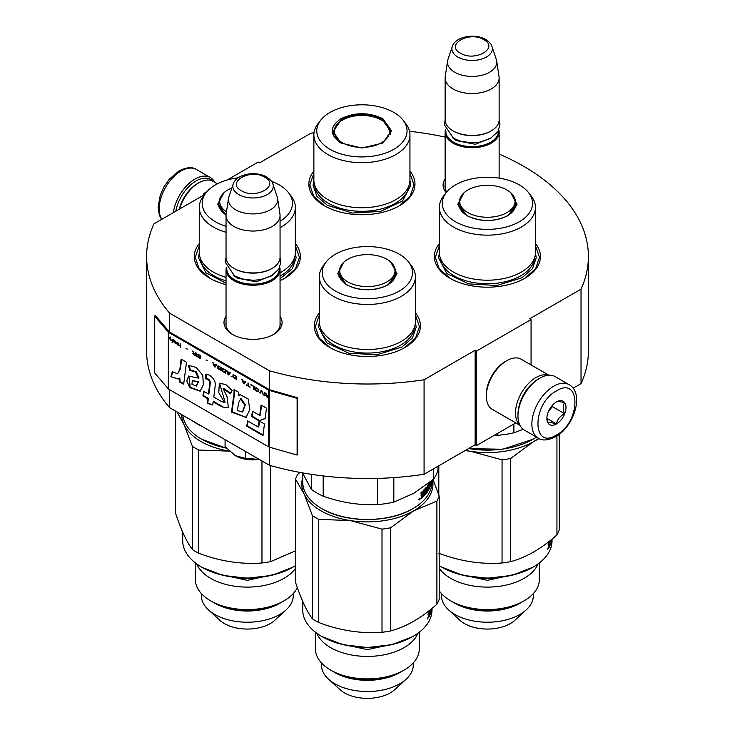 <?xml version="1.0" encoding="UTF-8"?>
<svg xmlns="http://www.w3.org/2000/svg" width="735" height="735" viewBox="0 0 735 735"><rect width="100%" height="100%" fill="white"/><g stroke="black" fill="none" stroke-linecap="round" stroke-linejoin="round"><path stroke-width="1.1" d="M169.592 389.679L169.592 407.64A220.895 127.532 180 0 1 146.605 350.99L146.605 256.478A220.895 127.532 180 0 0 169.592 313.128L269.387 370.743A220.895 127.532 180 0 0 424.077 379.756L475.132 350.283L476.491 351.073L531.065 319.569L529.696 318.779L581.027 289.149L581.027 383.661L573.116 388.218M227.124 180.011L258.233 162.049L259.593 162.839L310.923 133.21A220.895 127.532 180 0 1 314.02 132.741M409.524 131.28A220.895 127.532 180 0 1 445.125 137.087M499.138 154.074A220.895 127.532 180 0 1 588.395 256.478A220.895 127.532 180 0 1 581.027 289.149M204.89 194.26L203.668 193.553L206.948 191.66M204.661 194.554L153.973 223.817A220.895 127.532 180 0 0 146.605 256.478M280.053 316.381A29.051 16.776 180 0 1 273.595 334.425L273.595 334.425A29.051 16.776 180 0 1 232.508 334.425A29.051 16.776 180 0 1 226.04 316.381M446.228 192.643A29.051 16.776 180 0 1 445.125 178.871M439.374 243.561A53.049 30.631 -0 0 0 449.893 278.216A53.049 30.631 -0 0 0 524.919 278.216A53.049 30.631 -0 0 0 535.447 243.561M313.873 171.099A53.049 30.631 -0 0 0 324.392 205.763A53.049 30.631 -0 0 0 399.417 205.763A53.049 30.631 -0 0 0 409.946 171.099M199.286 243.561A53.049 30.631 -0 0 0 209.806 278.216A53.049 30.631 -0 0 0 226.04 284.62M280.053 280.66A53.049 30.631 -0 0 0 284.831 278.216A53.049 30.631 -0 0 0 295.36 243.561M319.33 312.871A53.049 30.631 -0 0 0 329.85 347.526A53.049 30.631 -0 0 0 404.875 347.526A53.049 30.631 -0 0 0 415.404 312.871M588.395 256.478L588.395 350.99A220.895 127.532 180 0 1 581.027 383.661M203.668 193.553L203.668 195.133M169.592 313.128L169.592 332.027A1.158 0.671 180 0 1 169.372 331.852L155.526 315.719L154.488 316.022L154.488 372.728L168.333 388.852A2.315 1.332 0 0 0 168.774 389.21L268.569 446.825A2.315 1.332 0 0 0 269.175 447.073L297.115 455.075L297.115 398.37L269.175 390.368A2.315 1.332 180 0 1 268.569 390.12L168.774 332.505A2.315 1.332 180 0 1 168.333 332.146L154.488 316.022M269.387 447.137L269.387 465.255L169.592 407.64M269.387 370.743L269.387 389.642L169.592 332.027M424.077 379.756L424.077 474.268A220.895 127.532 180 0 1 269.387 465.255M424.077 474.268L475.132 444.794L475.132 350.283M476.491 351.073L476.491 445.585L475.132 444.794M515.768 422.91L476.491 445.585M531.065 319.569L531.065 364.909M280.053 322.693A27.121 15.665 180 0 1 280.173 324.135A27.121 15.665 180 0 1 272.887 334.811M233.206 334.811A27.121 15.665 180 0 1 225.921 324.135A27.121 15.665 180 0 1 226.04 322.693M446.696 192.065A27.121 15.665 180 0 1 445.006 186.626A27.121 15.665 180 0 1 445.125 185.183M324.741 205.956L313.689 196.273L309.821 184.889L313.873 173.267M409.946 173.267L413.998 184.889L410.121 196.273L399.077 205.956M450.243 278.418L439.19 268.725L435.322 257.351L439.374 245.72M535.447 245.72L539.499 257.351L535.622 268.725L524.579 278.418M415.404 315.03L419.455 326.652L415.578 338.036L404.535 347.728M330.199 347.728L319.146 338.036L315.278 326.652L319.33 315.03M295.36 245.72L299.411 257.351L295.534 268.725L284.491 278.418M210.146 278.418L199.102 268.725L195.234 257.351L199.286 245.72M175.821 211.211A29.326 16.933 -60 0 1 196.024 180.957A29.326 16.933 -60 0 1 212.884 181.223M173.396 212.608A30.87 17.824 -60 0 1 194.94 179.064A30.87 17.824 -60 0 1 210.366 177.539A30.87 17.824 -60 0 1 214.776 182.308M569.138 384.671L555.228 376.632A30.87 17.824 120 0 0 539.793 378.167L538.7 378.791A29.326 16.933 120 0 0 517.964 414.705L517.964 415.964A30.87 17.824 120 0 0 524.358 430.094L538.268 438.133C542.173 440.936 547.961 440.495 555.632 436.792C573.594 426.971 584.968 393.684 569.138 384.671A30.87 17.824 120 0 0 553.703 386.197A30.87 17.824 120 0 0 533.537 413.401A30.87 17.824 120 0 0 538.268 438.133M538.7 378.791L539.793 378.167A30.87 17.824 120 0 0 517.964 415.964M556.432 390.919C531.8 403.781 531.8 450.619 556.432 435.028C581.073 422.166 581.073 375.337 556.432 390.919M556.432 401.953A13.506 7.8 120 0 0 546.886 418.491A13.506 7.8 120 0 0 556.432 424.003A13.506 7.8 120 0 0 565.987 407.466A13.506 7.8 120 0 0 556.432 401.953M546.913 417.682L548.154 423.103C549.192 422.368 551.921 422.616 556.34 423.829C557.378 419.464 560.107 416.065 564.517 413.649C562.835 409.037 562.835 405.398 564.517 402.734C560.107 401.521 557.378 401.273 556.34 402.008M556.34 423.829L546.978 418.426M564.517 413.649L552.343 406.62L552.343 405.38M551.075 406.942A11.576 6.679 120 0 1 548.53 411.352L552.343 406.62M217.385 183.814L213.224 181.407A28.941 16.703 120 0 0 198.753 182.84L197.393 183.631A27.011 15.591 120 0 0 179.257 209.218M197.393 183.631L198.753 182.84A28.941 16.703 120 0 0 179.662 208.988M548.457 375.236A28.941 16.703 120 0 0 535.971 377.533A28.941 16.703 120 0 0 517.615 401.328A28.941 16.703 120 0 0 519.755 424.94M548.889 375.208L521.244 359.25A28.941 16.703 120 0 0 506.782 360.683L505.414 361.464A27.011 15.591 120 0 0 486.313 394.548L486.313 396.119A28.941 16.703 120 0 0 492.312 409.367L519.948 425.326M505.414 361.464L506.782 360.683A28.941 16.703 120 0 0 486.313 396.119M533.509 382.549A27.011 15.591 120 0 0 518.625 408.338M499.138 178.155L499.138 132.125A27.011 15.591 0 0 1 482.463 146.531A27.011 15.591 0 0 1 453.036 143.15A27.011 15.591 180 0 1 445.125 132.125A27.011 15.591 180 0 1 445.41 129.847M499.138 132.125A27.011 15.591 0 0 0 498.844 129.847M498.348 130.876A26.239 15.15 0 0 1 482.656 145.365A26.239 15.15 0 0 1 453.578 142.204A26.239 15.15 180 0 1 445.915 130.876M453.578 131.179L453.036 130.867L453.578 131.179A26.239 15.15 0 0 0 490.686 131.179A26.239 15.15 0 0 0 490.952 131.023M490.686 131.179L491.228 130.867A27.011 15.591 0 0 1 453.036 130.867A27.011 15.591 180 0 1 445.125 119.833L445.125 77.938A27.011 15.591 180 0 1 445.226 76.587L447.587 60.95A24.641 14.222 180 0 1 447.937 59.489L452.264 46.553A20.24 11.687 0 0 0 457.822 57.027A20.24 11.687 -0 0 0 481.618 59.085A20.24 11.687 -0 0 0 492 46.553L496.327 59.489A24.641 14.222 0 0 1 496.676 60.95L499.037 76.587A27.011 15.591 0 0 1 499.138 77.938A27.011 15.591 0 0 1 482.463 92.344A27.011 15.591 0 0 1 453.036 88.963A27.011 15.591 180 0 1 445.125 77.938M491.228 130.867A27.011 15.591 0 0 0 499.138 119.833L499.138 77.938M496.676 60.95A24.641 14.222 0 0 1 482.537 75.08A24.641 14.222 0 0 1 454.708 72.241A24.641 14.222 180 0 1 447.587 60.95M280.053 325.577L280.053 269.635A27.011 15.591 0 0 1 263.387 284.041A27.011 15.591 0 0 1 233.95 280.66A27.011 15.591 180 0 1 226.04 269.635A27.011 15.591 180 0 1 226.334 267.356M280.053 269.635A27.011 15.591 0 0 0 279.769 267.356M279.263 268.394A26.239 15.15 0 0 1 263.58 282.883A26.239 15.15 0 0 1 234.493 279.713A26.239 15.15 180 0 1 226.83 268.394M234.493 268.688L233.95 268.376L234.493 268.688A26.239 15.15 0 0 0 271.601 268.688A26.239 15.15 0 0 0 271.867 268.532M271.601 268.688L272.143 268.376A27.011 15.591 0 0 1 233.95 268.376A27.011 15.591 180 0 1 226.04 257.351L226.04 215.447A27.011 15.591 180 0 1 226.141 214.096L228.502 198.459A24.641 14.222 180 0 1 228.851 196.998L233.179 184.062A20.24 11.687 0 0 0 238.737 194.545A20.24 11.687 -0 0 0 262.533 196.603A20.24 11.687 -0 0 0 272.915 184.062L277.242 196.998A24.641 14.222 0 0 1 277.591 198.459L279.952 214.096A27.011 15.591 0 0 1 280.053 215.447A27.011 15.591 0 0 1 263.387 229.853A27.011 15.591 0 0 1 233.95 226.472A27.011 15.591 180 0 1 226.04 215.447M272.143 268.376A27.011 15.591 0 0 0 280.053 257.351L280.053 215.447M277.591 198.459A24.641 14.222 0 0 1 263.461 212.59A24.641 14.222 0 0 1 235.623 209.76A24.641 14.222 180 0 1 228.502 198.459M235.31 455.663C242.228 459.403 250.304 460.652 259.547 459.412L245.554 458.41L235.31 455.663L225.075 446.586L225.075 439.668M245.554 451.492L245.554 458.41M510.788 192.735L517.063 204.358L508.418 215.447C494.407 222.099 480.405 222.099 466.403 215.447L457.749 204.358L464.015 192.745M536.486 437.095A64.625 37.31 180 0 1 533.105 439.199L502.712 449.241L468.443 448.653M532.563 439.521L533.105 439.199A64.625 37.31 180 0 1 468.664 448.525M439.374 207.417L439.374 252.463A48.032 27.737 180 0 0 469.022 278.087A48.032 27.737 180 0 0 521.372 272.079A48.032 27.737 0 0 0 535.447 252.463L535.447 207.417A48.032 27.737 0 0 0 531.258 196.089L528.612 192.68A45.138 26.065 0 0 0 455.489 184.889A45.138 26.065 180 0 0 446.2 192.68L443.554 196.089A48.032 27.737 180 0 0 439.374 207.417A48.032 27.737 180 0 0 469.022 233.041A48.032 27.737 180 0 0 521.372 227.023A48.032 27.737 0 0 0 535.447 207.417M446.2 192.68A45.138 26.065 180 0 0 461.81 224.791A45.138 26.065 180 0 0 519.323 221.75A45.138 26.065 0 0 0 528.612 192.68M466.679 215.603L458.475 203.953L459.981 198.625M458.952 204.697L458.658 205.837M514.831 198.625L516.347 203.953L508.151 215.594M516.163 205.837L515.86 204.697M497.632 433.384L497.632 435.304L494.141 435.396M513.884 423.994L513.884 432.786A71.378 41.215 180 0 1 497.632 435.304M523.219 429.332L513.884 432.786M535.438 252.794L536.238 257.838L532.517 268.624L521.933 277.775L496.933 285.483L468.728 283.885L446.816 273.493L438.584 257.838L439.374 252.794M465.439 450.39A65.59 37.871 0 0 0 470.428 451.29L465.108 450.583M547.501 549.256L548.227 548.145L547.639 549.661M549.036 546.243L548.567 542.173A64.625 37.31 0 0 0 548.889 541.612M549.036 541.493L549.036 543.569L548.567 543.477M549.045 543.679L548.567 543.597M549.036 543.569L549.642 541.015M551.213 539.756L550.947 541.07M551.213 541.098L551.425 539.582M550.8 540.096A64.625 37.31 0 0 1 550.405 541.144L550.405 542.311A64.625 37.31 0 0 0 550.947 540.795L550.901 542.099A64.625 37.31 0 0 1 550.239 543.882L550.239 545.048A64.625 37.31 0 0 0 551.838 539.242M548.576 547.998L548.769 548.034A64.625 37.31 0 0 0 549.955 545.71L549.431 545.636M548.567 546.923A63.853 36.869 0 0 0 548.916 546.215M549.955 545.71L549.853 540.85M549.201 544.901L549.201 543.735M548.852 545.186A63.853 36.869 0 0 0 548.898 545.094L548.898 543.928A63.853 36.869 0 0 1 548.567 544.589M549.036 545.223L549.109 546.252A64.625 37.31 0 0 0 549.642 545.214L549.642 544.047A64.625 37.31 0 0 1 549.036 545.223L548.742 545.168M549.036 546.197L548.567 546.114M537.956 563.975A51.919 29.979 0 0 1 501.637 585.96A51.919 29.979 0 0 1 450.693 578.326A51.919 29.979 180 0 1 439.19 568.256M454.937 603.26A45.919 26.506 0 0 0 519.875 603.26L524.119 600.807A51.919 29.979 0 0 1 450.693 600.807L454.937 603.26L450.693 600.807A51.919 29.979 180 0 1 439.19 590.738M448.552 609.839L459.981 620.322A32.413 18.715 180 0 0 464.492 623.583A32.413 18.715 0 0 0 514.831 620.322L526.26 609.839A45.919 26.506 0 0 1 454.937 614.46A45.919 26.506 180 0 1 448.552 609.839A45.919 26.506 180 0 1 441.496 595.717L441.496 593.604M526.26 609.839A45.919 26.506 0 0 0 533.325 595.717L533.325 593.604M524.119 600.807A51.919 29.979 0 0 0 539.334 579.612L539.334 562.946M476.004 577.627A45.726 26.396 0 0 0 498.808 577.627M532.829 567.273L511.845 575.413L487.406 578.225L462.967 575.413L441.707 567.108A64.625 37.31 180 0 1 439.19 565.573M552.04 539.086L552.04 540.721A64.625 37.31 180 0 1 533.105 567.108A64.625 37.31 180 0 1 441.707 567.108L441.707 567.108M548.769 548.034L548.567 546.142M438.804 553.198C459.889 561.264 480.975 564.526 502.051 562.982L502.051 459.816L470.428 451.29A65.59 37.871 0 0 0 533.785 441.487L510.641 458.493L510.641 561.65C526.067 557.543 541.502 548.632 556.937 534.924A73.307 42.327 0 0 0 559.243 529.963L559.243 434.367M556.937 435.993L556.937 534.924M538.654 438.345A65.59 37.871 -0 0 1 533.785 441.487L539.15 438.593M438.804 465.769L438.804 494.967M502.051 562.982A73.307 42.327 0 0 0 510.641 561.65M502.051 459.816A73.307 42.327 -0 0 0 510.641 458.493M547.952 548.034L547.74 549.458L547.952 548.034M454.129 602.792C471.457 613.321 503.356 613.321 520.683 602.792M518.506 573.557L487.406 580.328L456.316 573.557M506.975 212.59A27.682 15.977 180 0 1 472.513 214.758A27.682 15.977 180 0 1 461.415 195.795A27.682 15.977 180 0 1 467.837 189.988A27.682 15.977 0 0 1 513.397 195.795A27.682 15.977 0 0 1 506.975 212.59M340.902 142.994C329.381 134.909 329.381 126.824 340.902 118.73C354.904 112.087 368.906 112.087 382.917 118.73L391.617 130.867L382.917 142.994L361.905 148.02L340.976 143.031M341.159 143.141L332.973 131.492L341.444 119.676C355.088 113.208 368.731 113.208 382.365 119.676L390.845 131.492L382.623 143.16M313.873 134.955L313.873 180.011A48.032 27.737 180 0 0 327.939 199.617A48.032 27.737 0 0 0 380.289 205.635A48.032 27.737 0 0 0 409.946 180.011L409.946 134.955A48.032 27.737 0 0 0 405.757 123.636L403.111 120.218A45.138 26.065 0 0 0 393.822 112.437A45.138 26.065 180 0 0 320.699 120.218L318.053 123.636A48.032 27.737 180 0 0 313.873 134.955A48.032 27.737 180 0 0 327.939 154.571A48.032 27.737 0 0 0 380.289 160.579A48.032 27.737 0 0 0 409.946 134.955M320.699 120.218A45.138 26.065 180 0 0 329.987 149.288A45.138 26.065 0 0 0 387.501 152.329A45.138 26.065 0 0 0 403.111 120.218M333.681 131.602L333.157 133.384M390.662 133.384L390.138 131.602M409.937 180.332L410.736 185.376L402.504 201.041L380.592 211.423L352.387 213.031L327.378 205.313L316.794 196.172L313.082 185.376L313.873 180.332M342.335 142.719A27.682 15.977 180 0 1 335.913 125.915A27.682 15.977 180 0 1 381.474 120.117A27.682 15.977 0 0 1 387.896 125.915A27.682 15.977 0 0 1 376.798 144.887A27.682 15.977 0 0 1 342.335 142.719M333.46 134.551A28.454 16.427 180 0 1 333.451 134.174L335.913 125.915M390.358 134.551A28.454 16.427 0 0 0 390.358 134.174L387.896 125.915M390.744 262.046L397.019 273.659L388.374 284.757C374.363 291.4 360.361 291.4 346.36 284.757L337.705 273.659L343.971 262.055M431.987 480.488L431.987 482.123A64.625 37.31 180 0 1 413.061 508.51L412.519 508.822C389.008 523.118 345.716 523.118 322.215 508.822L321.664 508.51A64.625 37.31 180 0 1 302.737 482.123L302.737 473.524M412.519 508.822L413.061 508.51A64.625 37.31 180 0 1 321.664 508.51L322.206 508.822M319.33 276.718L319.33 321.774A48.032 27.737 180 0 0 348.978 347.398A48.032 27.737 180 0 0 401.328 341.38A48.032 27.737 0 0 0 415.404 321.774L415.404 276.718A48.032 27.737 0 0 0 411.214 265.399L408.568 261.991A45.138 26.065 0 0 0 335.445 254.2A45.138 26.065 180 0 0 326.156 261.991L323.51 265.399A48.032 27.737 180 0 0 319.33 276.718A48.032 27.737 180 0 0 348.978 302.342A48.032 27.737 180 0 0 401.328 296.334A48.032 27.737 0 0 0 415.404 276.718M326.156 261.991A45.138 26.065 180 0 0 341.766 294.092A45.138 26.065 180 0 0 399.28 291.06A45.138 26.065 0 0 0 408.568 261.991M346.635 284.914L338.422 273.255L339.938 267.926M338.909 274.008L338.614 275.147M394.787 267.926L396.303 273.255L388.108 284.904M396.11 275.147L395.816 274.008M438.005 466.229L438.005 469.72A71.378 41.215 0 0 1 433.65 479.11L413.741 493.332L393.831 502.097A71.378 41.215 180 0 1 377.579 504.605C359.452 505.414 341.325 502.611 323.189 496.189A71.378 41.215 180 0 1 311.291 489.326L302.452 472.871M433.65 468.737L433.65 479.11M311.291 474.323L311.291 489.326M323.189 475.931L323.189 496.189M377.579 478.393L377.579 504.605M393.831 477.612L393.831 502.097M431.702 480.727L431.638 481.921L431.638 480.773M431.537 480.855L431.316 482.224A64.625 37.31 180 0 1 430.692 484.319L430.388 484.282M431.84 480.607A64.625 37.31 180 0 1 431.675 481.737L431.721 480.708M424.481 492.184A63.853 36.869 180 0 0 424.986 491.586L425.684 491.779A64.625 37.31 180 0 1 424.481 493.157L424.481 491.991A64.625 37.31 180 0 0 425.684 490.612L425.684 489.262L424.885 488.995A63.853 36.869 180 0 1 423.011 491.081L422.891 491.384M425.583 489.188A64.625 37.31 180 0 1 423.682 491.292L423.011 491.081M425.684 491.779L425.583 493.066A64.625 37.31 180 0 1 424.141 494.692L424.141 495.859A64.625 37.31 180 0 0 429.176 488.922L428.588 488.812M427.393 490.603A63.853 36.869 180 0 1 426.897 491.357M426.759 491.568A63.853 36.869 180 0 1 424.141 494.903M428.606 486.441L428.606 487.608M429.111 485.541L429.35 488.104L428.845 488.362A64.625 37.31 180 0 1 427.448 490.612L426.897 490.484M428.284 486.846L427.779 486.745M428.284 485.578A63.853 36.869 180 0 1 428.257 485.633L427.779 485.532M429.176 485.422A64.625 37.31 180 0 1 428.358 486.864L427.779 486.699M431.537 481.949L431.463 482.785A64.625 37.31 180 0 1 429.791 487.691L429.571 483.106A64.625 37.31 180 0 1 428.358 485.32L428.284 486.8M429.571 483.106L429.01 483.014M428.358 485.32L427.816 485.21M429.938 485.376A63.853 36.869 180 0 1 429.727 485.964M430.894 481.379A64.625 37.31 180 0 1 430.802 481.664L430.802 482.831A64.625 37.31 180 0 0 431.326 481.03M430.388 481.783L430.388 482.794A64.625 37.31 180 0 1 429.938 483.86L429.929 483.906M430.692 481.544L430.692 484.319M429.938 482.142L429.635 483.814M429.148 482.776A64.625 37.31 180 0 1 427.99 484.751L427.99 488.628A64.625 37.31 180 0 0 428.845 487.195L428.918 488.04M428.229 488.242L428.11 488.224A63.853 36.869 180 0 1 427.834 488.711M423.682 491.292L423.562 496.456A64.625 37.31 180 0 1 421.375 498.514L421.026 492.615A64.625 37.31 180 0 0 421.853 491.89L422.184 494.297L422.956 493.562L423.277 490.539A64.625 37.31 180 0 0 426.07 487.424L426.328 492.147L427.448 485.569L427.448 490.612M426.328 492.147L425.684 491.981M425.62 487.976L425.62 489.161M425.62 490.686L425.62 491.761M419.253 499.488L420.457 498.523L419.446 499.91M419.823 498.266L418.628 499.221M421.036 495.215L421.541 495.408L421.026 495.133M431.353 481.002L431.353 481.903M429.35 488.104L429.176 488.922M421.201 492.468L421.532 494.058M421.853 494.113L421.201 493.874M423.562 496.456L422.891 496.235A63.853 36.869 180 0 1 421.026 498.008M423.562 491.605L422.956 491.412M422.891 493.626L422.891 494.701M429.635 485.954L429.938 485.026A64.625 37.31 180 0 0 430.388 483.961L430.003 486.055M421.853 496.768L421.33 496.575A63.853 36.869 180 0 0 421.348 496.557M421.853 496.741L421.853 495.767A64.625 37.31 180 0 0 422.956 494.728L422.956 495.886A64.625 37.31 180 0 1 421.982 496.814L421.33 496.575M422.956 494.728L422.294 494.499A63.853 36.869 180 0 1 421.394 495.353M421.853 495.767L421.385 495.592M421.201 495.895L421.201 496.502M429.635 483.86A63.853 36.869 180 0 1 429.635 483.869L430.388 483.961M428.11 488.224L428.11 487.057A63.853 36.869 180 0 1 427.779 487.645M420.108 498.257L419.648 499.736L419.915 498.183M415.394 322.095L416.194 327.148L412.473 337.935L401.889 347.076L376.89 354.794L348.675 353.186L326.772 342.804L318.54 327.148L319.33 322.095M299.954 472.412L297.831 474.24A73.307 42.327 180 0 0 295.534 479.202L304.005 493.819A65.59 37.871 0 0 0 320.984 510.797A65.59 37.871 0 0 0 350.384 520.591L318.76 519.342L318.76 622.508C339.846 630.566 360.931 633.827 382.007 632.293A73.307 42.327 0 0 0 390.597 630.961L390.597 527.794L413.741 510.797L436.893 501.068L436.893 604.225C421.458 617.942 406.023 626.854 390.597 630.961M302.737 477.548A65.59 37.871 180 0 0 304.005 493.819L312.476 515.713A73.307 42.327 0 0 0 315.526 517.587A73.307 42.327 0 0 0 318.76 519.342M427.458 618.567L428.183 617.455L427.595 618.971M428.992 615.507L429.065 615.562A64.625 37.31 0 0 0 429.598 614.524L429.598 613.357A64.625 37.31 0 0 1 428.992 614.524L428.523 615.415L428.523 611.474A64.625 37.31 0 0 0 428.845 610.914M428.992 610.803L428.992 612.871L428.523 612.788M429.001 612.981L428.523 612.898M428.992 612.871L429.598 610.326M431.169 609.067L430.903 610.381M431.169 610.399L431.381 608.892M430.747 609.398A64.625 37.31 0 0 1 430.361 610.454L430.361 611.621A64.625 37.31 0 0 0 430.903 610.105L430.857 611.401A64.625 37.31 0 0 1 430.195 613.192L430.195 614.35A64.625 37.31 0 0 0 431.794 608.552M428.523 617.299L428.725 617.336A64.625 37.31 0 0 0 429.911 615.02L429.387 614.947M428.523 616.224A63.853 36.869 0 0 0 428.873 615.526M429.911 615.02L429.81 610.151M429.157 614.212L429.157 613.045M428.992 615.544L428.523 615.461M428.808 614.497A63.853 36.869 0 0 0 428.854 614.405L428.854 613.238A63.853 36.869 0 0 1 428.523 613.89M417.912 633.276A51.919 29.979 0 0 1 381.594 655.262A51.919 29.979 0 0 1 330.649 647.636A51.919 29.979 180 0 1 316.813 633.276M330.649 670.118A51.919 29.979 0 0 0 404.075 670.109L399.831 672.562A45.919 26.506 0 0 1 334.894 672.562L330.649 670.118A51.919 29.979 180 0 1 330.649 670.109A51.919 29.979 180 0 1 315.444 648.913L315.444 632.247M328.508 679.149L339.938 689.623A32.413 18.715 180 0 0 344.449 692.884A32.413 18.715 0 0 0 394.787 689.623L406.216 679.149A45.919 26.506 0 0 1 334.894 683.77A45.919 26.506 180 0 1 328.508 679.149A45.919 26.506 180 0 1 321.452 665.019L321.452 662.915M406.216 679.149A45.919 26.506 0 0 0 413.281 665.019L413.281 662.915M404.075 670.109A51.919 29.979 0 0 0 419.29 648.913L419.29 632.247M355.96 646.938A45.726 26.396 0 0 0 378.764 646.938M412.785 636.574L391.801 644.724L367.362 647.526L342.923 644.724L321.664 636.418A64.625 37.31 180 0 1 302.737 610.032L302.737 601.432M431.987 608.387L431.987 610.032A64.625 37.31 180 0 1 413.061 636.418A64.625 37.31 180 0 1 321.664 636.418L321.664 636.418M428.725 617.336L428.523 615.443M382.007 632.293L382.007 529.126L350.384 520.591A65.59 37.871 0 0 0 413.741 510.797A65.59 37.871 -0 0 0 432.584 479.992M436.893 501.068A73.307 42.327 -0 0 0 439.19 496.107L439.19 599.273A73.307 42.327 0 0 1 436.893 604.225M433.071 479.587L439.19 496.107M318.76 622.508A73.307 42.327 0 0 1 315.526 620.744A73.307 42.327 180 0 1 312.476 618.879C306.835 611.511 301.185 599.337 295.534 582.359L295.534 479.202M312.476 515.713L312.476 618.879M382.007 529.126A73.307 42.327 -0 0 0 390.597 527.794M427.899 617.345L427.696 618.76L427.899 617.345M334.085 672.093C351.413 682.631 383.312 682.631 400.639 672.093M398.462 642.859L367.362 649.639L336.262 642.859M386.932 281.891A27.682 15.977 180 0 1 352.469 284.068A27.682 15.977 180 0 1 341.371 265.096A27.682 15.977 180 0 1 347.793 259.299A27.682 15.977 0 0 1 393.354 265.096A27.682 15.977 0 0 1 386.932 281.891M226.61 448.322L201.62 439.199A64.625 37.31 180 0 1 182.831 415.284M226.435 448.129A64.625 37.31 180 0 1 201.62 439.199L202.162 439.521M280.053 272.758A48.032 27.737 180 0 0 281.285 272.079A48.032 27.737 0 0 0 295.36 252.463L295.36 207.417A48.032 27.737 0 0 0 291.17 196.089L288.524 192.68A45.138 26.065 0 0 0 271.527 181.325M280.053 227.712A48.032 27.737 180 0 0 281.285 227.023A48.032 27.737 0 0 0 295.36 207.417M280.053 221.263A45.138 26.065 0 0 0 288.524 192.68M238.204 177.797A45.138 26.065 0 0 0 215.401 184.889A45.138 26.065 180 0 0 206.112 192.68L203.466 196.089A48.032 27.737 180 0 0 199.286 207.417A48.032 27.737 180 0 0 226.04 232.278M226.04 215.272L218.378 203.953L219.894 198.625M218.865 204.697L218.571 205.837M226.04 215.291L217.652 204.247L223.927 192.745M226.04 226.306A45.138 26.065 180 0 1 206.112 192.68M226.04 277.334A48.032 27.737 180 0 1 199.286 252.463L199.286 207.417M202.061 426.383A71.378 41.215 180 0 1 192.12 420.65M295.351 252.794L296.141 257.838L292.429 268.624L280.053 278.749M226.04 283.205L205.947 272.804L198.496 257.838L199.286 252.794M176.896 411.857L183.961 424.508A65.59 37.871 0 0 0 200.94 441.487A65.59 37.871 0 0 0 229.384 451.134M181.729 414.641A65.59 37.871 180 0 0 183.961 424.508L192.432 446.402A73.307 42.327 0 0 0 195.482 448.276A73.307 42.327 0 0 0 198.716 450.031L198.716 553.198C219.802 561.264 240.887 564.526 261.963 562.982A73.307 42.327 0 0 0 270.553 561.65L270.553 465.586M229.393 451.143L198.716 450.031M295.534 568.256A51.919 29.979 0 0 1 210.605 578.326A51.919 29.979 180 0 1 196.769 563.975M214.85 603.26A45.919 26.506 0 0 0 279.787 603.26L284.032 600.807A51.919 29.979 0 0 1 210.605 600.807L214.85 603.26L210.605 600.807A51.919 29.979 180 0 1 195.4 579.612L195.4 562.946M208.464 609.839L219.894 620.322A32.413 18.715 180 0 0 224.405 623.583A32.413 18.715 0 0 0 274.743 620.322L286.172 609.839A45.919 26.506 0 0 1 214.85 614.46A45.919 26.506 180 0 1 208.464 609.839A45.919 26.506 180 0 1 201.408 595.717L201.408 593.604M286.172 609.839A45.919 26.506 0 0 0 293.237 595.717L293.237 593.604M284.032 600.807A51.919 29.979 0 0 0 297.353 587.623M235.917 577.627A45.726 26.396 0 0 0 258.72 577.627M292.732 567.273L271.757 575.413L247.318 578.225L222.88 575.413L202.143 567.411M201.675 567.144L201.62 567.108A64.625 37.31 180 0 1 182.693 540.721L182.693 532.122M295.534 565.573A64.625 37.31 180 0 1 293.017 567.108A64.625 37.31 180 0 1 201.62 567.108L201.62 567.108M295.534 550.846L270.553 561.65M198.716 553.198A73.307 42.327 0 0 1 195.482 551.434A73.307 42.327 180 0 1 192.432 549.569C186.791 542.2 181.141 530.027 175.49 513.058L175.49 411.04M192.432 446.402L192.432 549.569M261.963 460.974L261.963 562.982M214.041 602.792C231.369 613.321 263.268 613.321 280.595 602.792M278.418 573.557L247.318 580.328L216.219 573.557M226.49 211.809A27.682 15.977 180 0 1 221.327 195.795A27.682 15.977 180 0 1 227.749 189.988A27.682 15.977 0 0 1 231.847 188.041M265.969 393.344L266.658 394.961L265.62 395.283L266.64 396.514M266.989 396.744L268.845 397.837A1.929 1.112 0 0 0 269.35 398.048L269.46 398.076M266.281 395.531L268.569 396.652L268.569 397.663L266.189 395.678L266.75 395.356L268.845 396.496L268.845 397.837M266.382 396.661L268.569 397.993A2.315 1.332 0 0 0 269.175 398.251L269.175 395.099A2.315 1.332 180 0 1 268.569 394.842L268.569 396.652M268.569 396.257L266.952 395.32L265.519 393.087L266.382 395.118M268.845 394.686L268.845 396.091M179.882 369.126L177.567 373.803L172.321 371.671L170.869 376.697L178.302 379.049L179.331 378.286L179.505 381.989L183.676 384.139L186.497 362.217L181.095 359.093L179.882 369.126L180.433 368.805L177.567 373.803M188.445 365.727L189.933 370.477L195.308 371.781L198.404 378.093L188.564 376.09L186.782 380.96L189.786 387.63L200.159 391.185L203.365 384.717L202.777 375.282L196.162 367.399L188.831 365.506M221.952 401.779L213.811 397.084L215.079 386.619C216.963 381.015 209.925 373.417 205.644 374.538L205.644 378.911C208.216 378.874 209.585 380.427 209.76 383.569L208.4 393.969L203.687 391.25L202.915 395.917L207.83 398.747L207.242 403.368L212.746 405.003L213.15 401.825L221.952 406.905L228.392 407.824L227.051 396.689L223.164 388.668L230.514 393.859L232.159 390.487L225.654 384.414L219.306 383.394L218.819 392.738L224.57 402.486L221.952 401.779M234.052 392.977L231.507 412.124L246.078 417.406L249.854 409.514L248.108 398.903L240.014 394.603L238.691 395.65L238.526 392.214L234.052 389.633L234.052 392.977L234.603 392.665L232.058 411.811L246.207 417.333M251.572 416.515L259.06 420.833L265.142 418.564L266.474 408.136L261.072 405.022L259.731 415.44L252.436 411.223L251.572 416.515L252.114 416.194L259.611 420.521L265.16 418.454M262.983 435.579L264.453 424.012L259.06 420.889L258.242 427.053L247.612 420.916L246.739 426.199L262.983 435.579M264.756 395.798L264.756 392.646L264.187 392.315L264.187 395.467L264.756 395.798M263.424 395.026L261.899 390.992L261.136 390.551L259.611 392.821L260.181 393.151L261.522 391.176L263.424 395.026M256.561 391.066L258.564 391.746L258.849 390.303L258.187 389.045L256.083 387.703L255.036 388.108L255.321 389.881L256.561 391.066L258.738 391.599M253.704 389.412L254.273 389.743L254.273 386.592L250.846 384.607L253.704 386.665L253.704 389.412L254.273 389.421M242.458 379.765L241.879 379.435L243.404 383.468L244.167 383.909L245.692 381.64L245.123 381.309L244.746 381.888L242.835 380.794L242.458 379.765M233.023 374.786L233.023 377L236.541 379.508L236.541 376.357L233.023 374.786M231.966 376.393L231.112 376.366L231.966 376.393M228.824 375.043L230.349 372.774L229.779 372.443L229.393 373.031L226.536 370.578L228.061 374.602L228.824 375.043M222.631 368.52L221.961 369.007L222.246 370.78L225.774 373.288L225.774 370.137L222.631 368.52M218.056 365.883L217.385 366.361L217.67 368.143L221.198 370.642L221.198 367.491L218.056 365.883M207.472 360.71L206.14 359.939L207.472 360.71M180.681 347.251L180.681 344.109L180.112 343.778L180.112 346.92L180.681 347.251M174.296 340.48L173.249 339.809L173.533 341.784L176.207 343.392L174.011 341.995L176.299 342.381L174.296 340.48M246.455 384.892L250.084 387.317L248.559 386.105L248.559 383.284L247.98 382.963L247.98 385.774L246.455 384.892M212.81 362.649L214.335 366.682L215.098 367.123L216.623 364.854L216.053 364.523L215.667 365.102L213.766 364.009L212.81 362.649M178.587 343.429L177.254 342.124L178.109 344.494L177.061 344.155L178.109 345.303L179.349 345.478L178.587 344.77L178.587 343.429M197.173 354.095L200.223 356.457L199.938 357.77L197.081 355.915L197.559 356.797L200.517 358.23L200.802 356.787L200.131 355.529L197.173 354.095M195.749 352.8L195.749 354.206L194.123 353.269L192.699 351.036L193.553 353.076L192.79 353.507L196.319 356.282L196.319 353.131L195.749 352.8M187.361 349.097L186.028 348.326L187.361 349.097M172.486 339.368L172.008 339.092L172.486 342.519L172.486 339.368M170.107 336.924L168.333 339.019A2.315 1.332 0 0 0 168.774 339.368L169.629 338.458L171.246 340.801L169.914 338.155L170.676 337.255L170.107 336.924M181.573 359.369L180.433 368.805M179.505 381.989L180.047 381.676L183.75 383.578M179.331 378.286L179.873 377.974L180.047 381.676M170.869 376.697L178.449 378.957M172.661 372.085L171.42 376.384M189.005 365.442L190.484 370.164L196.116 371.644L198.937 377.762M189.933 370.477L190.484 370.164M188.812 375.962L190.209 387.189L200.361 391.038M219.544 383.266L225.121 402.174L224.57 402.486M223.164 388.668L223.716 388.356L230.836 393.207M221.952 406.905L228.622 407.677M213.15 401.825L213.692 401.512L222.494 406.584M207.242 403.368L212.801 404.544M207.83 398.747L208.373 398.434L207.784 403.056M202.915 395.917L203.466 395.605L208.373 398.434M204.137 391.507L203.466 395.605M208.4 393.969L208.951 393.657L210.302 383.247C210.238 380.151 208.869 378.598 206.195 378.589L205.644 378.911M206.195 374.547L206.195 378.589M234.603 389.945L234.603 392.665M238.691 395.65L240.014 394.603M231.507 412.124L232.058 411.811M259.06 420.833L259.611 420.521M252.886 411.49L252.114 416.194M259.731 415.44L260.282 415.128L261.541 405.297M246.739 426.199L247.291 425.887L263.056 434.991M248.062 421.173L247.291 425.887M258.242 427.053L258.793 426.741L259.529 421.164M264.187 395.467L264.756 395.476M264.462 392.472L264.462 395.311M261.522 391.176L263.13 394.539M259.611 392.821L260.337 392.922M261.256 390.625L259.887 392.665M256.083 390.717L256.837 390.901M255.706 390.368L256.359 390.561M255.321 389.881L255.982 390.212M255.137 389.495L255.596 389.715M255.036 388.108L255.311 388.953M253.704 386.665L253.979 389.256M250.846 385.011L253.979 386.509M244.746 381.888L245.251 381.382M243.827 383.394L244.323 383.679M242.311 379.683L243.68 383.312M232.83 374.942L233.675 377.331L236.541 379.187M231.112 376.366L231.847 376.476M228.484 374.538L228.98 374.822M226.959 370.817L228.337 374.446M229.393 373.031L229.899 372.516M223.486 371.965L225.774 372.967M223.008 371.625L223.762 371.809M222.631 371.267L223.284 371.469M222.246 370.78L222.898 371.111M222.053 370.403L222.521 370.624M221.961 369.007L222.236 369.852M218.911 369.319L221.198 370.33M218.433 368.979L219.186 369.163M218.056 368.63L218.708 368.823M217.67 368.143L218.323 368.474M217.477 367.757L217.946 367.978M217.385 366.361L217.661 367.215M206.14 360.269L207.472 360.729M180.112 346.92L180.681 346.938M180.387 343.934L180.387 346.764M175.536 342.473L176.189 342.4M174.967 342.207L175.812 342.317M175.16 343.061L176.097 343.217M173.442 340.461L173.717 341.371M246.455 385.232L250.084 387.005M247.98 385.774L248.255 383.119M213.233 362.897L214.611 366.526M215.667 365.102L216.173 364.597M214.758 366.609L215.254 366.894M178.109 345.303L178.587 345.257M178.109 344.494L178.109 343.291M197.081 354.371L197.844 354.5M200.131 358.285L200.692 358.083M199.755 358.193L200.407 358.12M199.277 357.982L200.021 358.037M198.413 357.495L199.543 357.826M197.935 357.146L198.689 357.329M197.559 356.797L198.211 356.989M197.173 356.31L197.834 356.64M200.223 356.457L200.499 357.311M199.938 355.823L200.407 355.979M199.654 355.529L200.214 355.666M199.277 355.235L199.929 355.363M198.413 354.739L199.543 355.079M198.037 354.592L198.689 354.582M197.752 354.555L198.303 354.435M195.749 354.206L196.015 352.956M194.031 354.959L196.319 355.97M192.892 353.765L193.434 354.013M193.553 353.076L193.149 351.293M186.028 348.656L187.361 349.116M172.008 342.244L172.486 342.207M172.284 339.258L172.284 342.087M170.189 336.97L168.682 338.918A1.929 1.112 0 0 0 168.967 339.166M169.629 338.458L170.952 340.314M192.588 380.684L198.597 381.658L196.502 385.958M240.336 398.719L244.81 405.123L242.412 412.041L237.497 410.543L238.471 402.945L240.887 398.398L245.361 404.755L242.679 411.866M255.982 388.062L258.27 389.183L258.454 391.038L257.709 391.25L255.899 390.074L255.982 388.062M244.783 381.869L243.79 383.422L243.166 380.978M233.675 375.181L236.247 376.265L236.247 378.617L233.592 377.193L233.675 375.181M229.439 373.003L228.438 374.556L227.813 372.121M222.898 368.97L225.47 370.054L225.47 372.397L222.815 370.973L222.898 368.97M218.323 366.324L220.895 367.408L220.895 369.751L218.24 368.336L218.323 366.324M174.011 340.856L175.729 342.115L173.919 341.334L174.884 340.755M215.713 365.084L214.712 366.636L214.087 364.192M196.015 354.454L195.749 355.611L193.36 353.636L193.921 353.305L196.015 354.454L195.749 355.611M297.115 455.075L297.629 454.478L297.629 397.773L269.69 389.77A1.158 0.671 180 0 1 269.387 389.642M169.05 339.074L169.05 338.247L168.333 339.019L168.333 388.852M198.055 381.979L196.254 386.132L191.954 384.267L192.276 380.822L198.597 381.658M255.706 388.218L256.166 387.97M255.899 388.126L256.451 388.006M256.184 388.163L256.837 388.154M256.561 388.31L257.599 388.594M257.323 388.751L257.976 388.879M257.709 389.045L258.27 389.183M257.994 389.339L258.454 389.495M258.279 389.973L258.555 390.818M242.936 381.116L244.92 381.943M244.645 382.108L243.79 383.422M233.399 375.346L233.859 375.098M233.592 375.254L234.153 375.126M233.877 375.282L234.529 375.282M234.254 375.438L236.247 376.265M235.972 376.43L235.972 378.773M227.584 372.25L229.577 373.086M229.302 373.242L228.438 374.556M222.631 369.126L223.091 368.878M222.815 369.034L223.376 368.906M223.1 369.062L223.762 369.062M223.486 369.218L225.47 370.054M225.204 370.21L225.204 372.553M218.056 366.48L218.516 366.232M218.24 366.388L218.8 366.269M218.525 366.425L219.186 366.416M218.911 366.572L220.895 367.408M220.629 367.564L220.629 369.907M213.857 364.33L215.851 365.157M215.575 365.323L214.712 366.636M193.461 353.489L193.921 353.305M193.654 353.462L194.205 353.406M193.939 353.563L195.749 354.61M297.629 397.773L297.115 398.37M161.81 219.296A30.87 17.824 -60 0 1 181.021 171.034A30.87 17.824 -60 0 1 196.456 169.5L210.366 177.539M491.825 137.629L475.361 144.28L456.306 140.633L452.438 137.629M483.805 39.69C469.472 30.576 444.666 44.899 460.459 53.177C474.782 62.291 499.589 47.968 483.805 39.69M272.74 275.138L256.276 281.79L237.221 278.142L233.353 275.138M264.719 177.208C250.396 168.085 225.59 182.409 241.374 190.687C255.706 199.801 280.513 185.477 264.719 177.208M534.566 257.755A47.205 27.25 0 0 1 520.784 275.781A47.205 27.25 180 0 1 470.336 281.928A47.205 27.25 180 0 1 440.256 257.755M515.86 206.985L515.86 204.045A28.454 16.427 0 0 1 507.527 215.658A28.454 16.427 180 0 1 488.564 220.463M486.331 220.463A28.454 16.427 180 0 1 458.952 204.045L461.415 195.795M409.064 185.293A47.205 27.25 0 0 1 378.975 209.466A47.205 27.25 0 0 1 328.527 203.329A47.205 27.25 180 0 1 314.755 185.293M414.522 327.057A47.205 27.25 0 0 1 400.74 345.092A47.205 27.25 180 0 1 350.292 351.229A47.205 27.25 180 0 1 320.212 327.057M395.816 276.286L395.816 273.356A28.454 16.427 0 0 1 387.483 284.969A28.454 16.427 180 0 1 368.52 289.765M366.287 289.765A28.454 16.427 180 0 1 338.909 273.356L341.371 265.096M294.478 257.755A47.205 27.25 0 0 1 280.696 275.781A47.205 27.25 180 0 1 280.053 276.149M226.04 280.844A47.205 27.25 180 0 1 200.159 257.755M226.049 214.96A28.454 16.427 180 0 1 218.865 204.045L221.327 195.795M269.35 395.145L269.175 447.073M168.774 332.505L168.774 338.403M168.774 339.368L168.774 389.21M268.569 397.993L268.569 446.825M268.569 390.12L268.569 394.842M209.76 383.569L210.302 383.247M233.372 400.272L233.923 399.95M169.372 331.852L168.333 332.146L168.333 338.642M269.69 389.77L269.175 395.099M161.608 219.416L159.385 215.281L158.071 206.967L160.331 194.858L164.125 186.589L169.362 179.147L179.092 170.842C186.644 167.148 192.432 166.698 196.456 169.5M445.125 188.068L445.125 132.125M492 46.553C491.788 44.651 489.703 42.299 485.734 39.497C475.178 33.148 455.424 36.254 452.264 46.553M226.04 325.577L226.04 269.635M272.915 184.062C272.713 182.161 270.618 179.809 266.649 177.016C256.092 170.658 236.339 173.763 233.179 184.062M499.138 120.053L499.965 124.684L497.88 131.694L490.19 138.593L479.762 142.131L472.173 142.801L461.387 141.451L453.495 138.272L444.289 124.619L445.125 120.053M280.053 257.562L280.889 262.193L278.795 269.203L271.105 276.112L260.677 279.649L253.097 280.311L242.302 278.96L234.41 275.781L225.213 262.129L226.04 257.562M548.678 545.067L547.952 544.92M442.259 567.42L441.772 567.144M532.563 567.42L533.105 567.108M458.952 206.985L458.952 204.045M515.86 204.045L513.397 195.795M429.966 486.101L429.222 485.991M428.634 614.368L427.908 614.23M334.894 672.562L330.649 670.109M322.206 636.73L321.728 636.446M412.519 636.73L413.061 636.418M338.909 276.286L338.909 273.356M395.816 273.356L393.354 265.096M292.475 567.42L293.017 567.108M218.865 206.985L218.865 204.045M198.955 377.781L198.404 378.093M196.254 386.132L196.805 385.82M192.827 380.5L192.276 380.822M242.954 411.729L242.412 412.041"/></g></svg>
